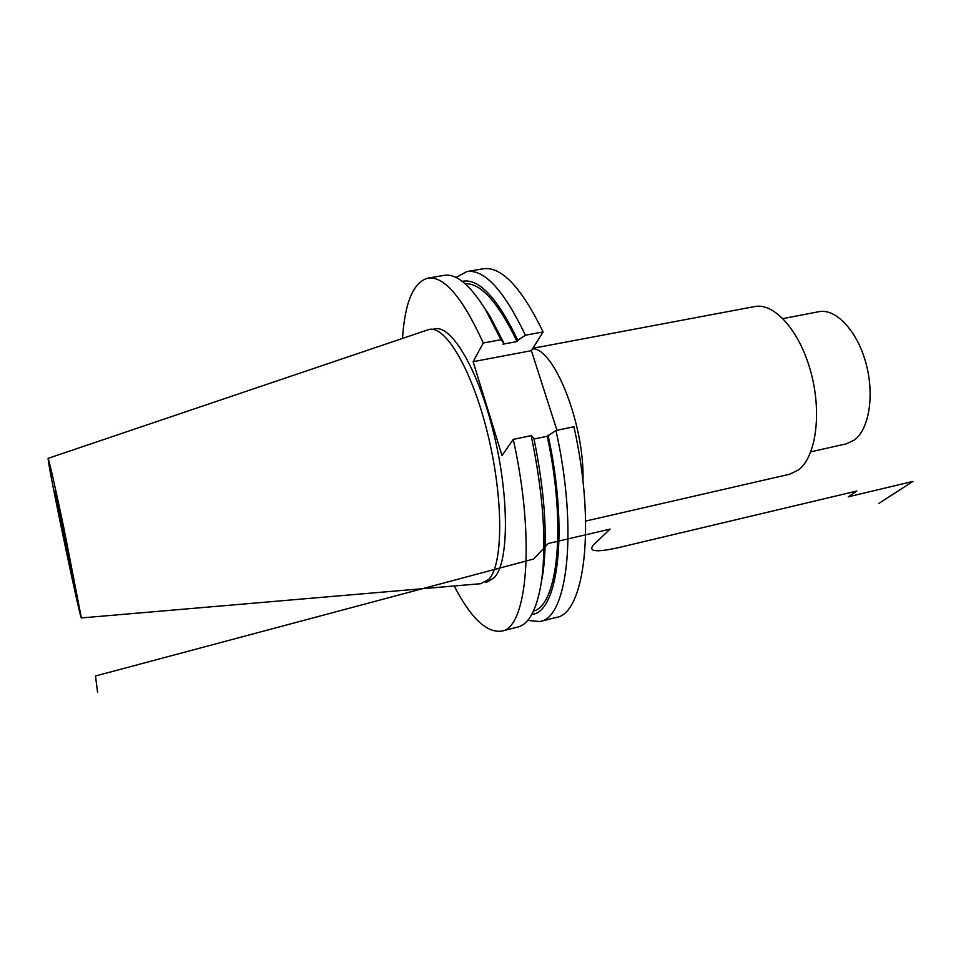 <?xml version="1.0" encoding="UTF-8"?>
<svg xmlns="http://www.w3.org/2000/svg" width="961" height="961" viewBox="0 0 961 961"><rect width="100%" height="100%" fill="white"/><g stroke="black" fill="none" stroke-linecap="round" stroke-linejoin="round"><path stroke-width="1.44" d="M539.878 621.539C567.483 618.416 578.282 530.1 555.963 430.504L573.921 426.768C596.192 525.943 584.48 614.151 556.023 617.503L539.878 621.539L527.649 620.422M556.936 430.3L531.385 350.681L543.121 331.929C521.33 287.267 501.378 266.221 483.251 268.78L466.842 271.555C484.404 269.08 503.924 290.294 525.391 335.209L543.121 331.929M532.862 348.302L754.661 306.559C774.194 302.439 799.72 330.668 810.844 371.967C822.135 413.182 815.949 456.992 798.483 469.941L789.654 474.217L585.669 521.078M782.999 318.608L818.808 311.712C835.553 308.193 856.768 330.14 865.705 362.321C874.786 394.43 869.285 429.135 854.365 440.03L846.377 443.814L810.844 451.826M74.345 583.447L74.49 585.069C74.069 586.931 57.42 508.033 55.185 493.69L54.909 491.239C55.041 487.984 72.844 572.408 74.345 583.447M48.086 458.361L48.663 463.082C52.831 489.173 80.4 619.761 81.385 617.935L63.798 527.745C55.402 487.876 48.518 457.628 48.086 458.361L422.42 331.689M422.624 331.629L427.861 329.851C443.958 323.16 471.238 367.15 487.371 432.462C503.66 497.666 503.396 564.047 488.945 579.243L480.824 583.687L475.407 584.156M432.474 329.347L435.117 328.878C451.754 324.974 478.59 370.225 493.99 434.372C509.522 498.435 508.777 562.473 494.435 577.477L487.876 581.693L485.305 582.306M454.181 585.97C470.818 618.007 486.59 633.059 501.522 631.125C527.096 628.566 535.673 539.974 513.258 439.369L502.014 455.55L473.112 361.672L483.263 343.005C462.565 297.49 444.102 275.855 427.861 278.113C413.362 282.27 404.905 302.379 402.491 338.44M456.019 277.477L466.842 271.555M555.963 430.504L547.217 436.27C566.654 525.931 557.776 605.442 533.487 611.052M531.781 614.391C558.185 612.986 568.84 530.172 548.058 435.153M525.391 335.209L517.811 340.266C497.257 297.622 478.722 277.981 462.217 281.345M517.811 340.266L517.042 341.551C498.158 302.271 480.848 282.99 465.112 283.723M534.028 439.021L547.217 436.27M483.527 306.427L490.002 316.301L503.768 342.873L503.035 344.158L517.042 341.551M513.258 439.369L531.181 435.645L533.835 438.12C544.587 490.963 547.722 535.397 543.229 571.399L541.271 582.871M531.181 435.645C543.037 492.741 546.581 540.623 541.788 579.315C537.475 608.253 529.415 624.182 517.607 627.113L501.522 631.125M427.861 278.113L444.21 275.363C456.211 273.368 469.977 284.792 485.509 309.634L500.933 339.738L503.768 342.873M483.263 343.005L500.933 339.738M473.112 361.672L531.385 350.681M97.602 692.461L95.487 675.979L533.703 559.002L548.25 543.506L610.043 529.115L593.093 545.331C588.324 551.59 596.445 552.431 617.467 547.878L856.804 491.035L848.347 496.801L912.95 481.401L878.654 503.552M532.526 348.843C554.233 347.738 585.081 425.963 582.943 481.173M81.397 617.935L475.106 584.18M543.229 571.399L541.788 579.315M490.002 316.301L485.509 309.634"/></g></svg>

